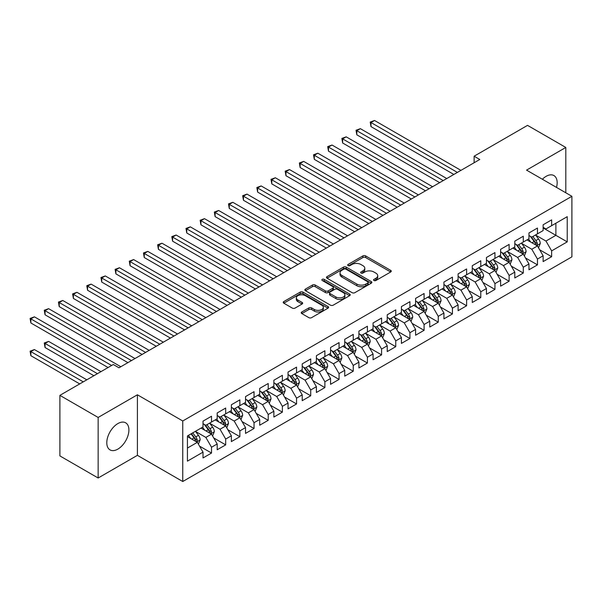<?xml version="1.0" encoding="UTF-8"?>
<svg xmlns="http://www.w3.org/2000/svg" width="602" height="602" viewBox="0 0 602 602"><rect width="100%" height="100%" fill="white"/><g stroke="black" fill="none" stroke-linecap="round" stroke-linejoin="round"><path stroke-width="0.9" d="M373.962 280.517A1.377 0.798 0 0 0 375.911 280.517L390.69 271.984A1.964 1.136 0 0 0 391.27 271.178A1.964 1.136 0 0 0 390.69 270.373L365.655 255.918A1.964 1.136 0 0 0 362.871 255.918L348.091 264.451A1.377 0.798 0 0 0 347.693 265.015A1.377 0.798 0 0 0 348.091 265.58A1.377 0.798 0 0 0 350.04 265.58L351.952 264.474A6.298 3.635 0 0 1 360.854 264.474L362.938 265.678A6.298 3.635 0 0 1 364.789 268.251A6.298 3.635 0 0 1 362.938 270.817L361.027 271.923A1.377 0.798 0 0 0 360.628 272.488A1.377 0.798 0 0 0 361.027 273.045A1.377 0.798 0 0 0 362.976 273.045L364.887 271.946A6.298 3.635 0 0 1 373.789 271.946L375.881 273.15A6.298 3.635 0 0 1 377.725 275.716A6.298 3.635 0 0 1 375.881 278.29L373.962 279.388A1.377 0.798 0 0 0 373.564 279.953A1.377 0.798 0 0 0 373.962 280.517L373.962 279.388M117.849 449.122A15.629 9.022 120 0 0 128.06 435.344A15.629 9.022 120 0 0 125.667 422.815A15.629 9.022 120 0 0 117.849 423.59A15.629 9.022 120 0 0 107.638 437.368A15.629 9.022 120 0 0 110.031 449.89A15.629 9.022 120 0 0 117.849 449.122M556.511 187.418A15.629 9.022 120 0 0 553.923 175.566A15.629 9.022 120 0 0 546.112 176.341A15.629 9.022 120 0 0 542.364 179.253M301.805 311.979A1.964 1.136 0 0 0 301.233 312.777A1.964 1.136 0 0 0 301.805 313.582L308.834 317.638A1.964 1.136 0 0 0 311.61 317.638L328.03 308.164A1.964 1.136 0 0 0 328.602 307.359A1.964 1.136 0 0 0 328.03 306.553L302.987 292.098A1.964 1.136 0 0 0 300.21 292.098L283.79 301.579A1.964 1.136 0 0 0 283.218 302.377A1.964 1.136 0 0 0 283.79 303.182L292.279 308.081A1.964 1.136 0 0 0 295.063 308.081L302.084 304.025A1.964 1.136 0 0 0 302.663 303.22A1.964 1.136 0 0 0 302.084 302.422L297.877 299.992A5.26 3.04 0 0 1 296.334 297.839A5.26 3.04 0 0 1 299.585 295.033A5.26 3.04 0 0 1 305.319 295.695L321.799 305.214A5.26 3.04 0 0 1 323.342 307.359A5.26 3.04 0 0 1 320.098 310.165A5.26 3.04 0 0 1 314.364 309.511L311.61 307.923A1.964 1.136 0 0 0 308.834 307.923L301.805 311.979L301.805 313.582M98.149 417.457L98.149 478.003L137.406 455.338L137.406 394.792L98.149 417.457L59.891 395.363L113.311 364.519L118.985 367.792L479.786 159.485L474.12 156.211L474.12 162.758M137.406 394.792L182.752 420.971L571.9 196.305L571.9 256.851L182.752 481.517L182.752 420.971M565.805 192.783L565.805 147.46L526.554 170.118L571.9 196.305M565.805 147.46L527.54 125.366L474.12 156.211M352.095 292.662A1.964 1.136 0 0 0 354.871 292.662L371.291 283.188A1.964 1.136 0 0 0 371.863 282.383A1.964 1.136 0 0 0 371.291 281.578L346.248 267.122A1.964 1.136 0 0 0 343.471 267.122L327.052 276.604A1.964 1.136 0 0 0 326.48 277.402A1.964 1.136 0 0 0 327.052 278.207L352.095 292.662M322.807 280.81A1.377 0.798 0 0 1 324.2 281.006L324.2 279.373L349.657 294.069A1.964 1.136 0 0 1 350.236 294.875A1.964 1.136 0 0 1 349.657 295.672L333.245 305.154A1.964 1.136 0 0 1 330.46 305.154L305.425 290.698L305.425 289.088A1.964 1.136 0 0 0 304.845 289.893A1.964 1.136 0 0 0 305.425 290.698M305.425 289.088L312.446 285.032A1.964 1.136 0 0 1 315.23 285.032L325.381 290.894A1.964 1.136 0 0 0 328.165 290.894L332.823 288.207A1.964 1.136 0 0 0 333.403 287.402A1.964 1.136 0 0 0 332.823 286.597L322.258 280.494A1.377 0.798 0 0 1 321.852 279.93A1.377 0.798 0 0 1 322.702 279.2A1.377 0.798 0 0 1 324.2 279.373M543.132 227.962L555.887 235.329L555.887 223.222L567.227 216.675L551.635 225.675L551.635 219.865L543.132 224.772L543.132 230.581L537.466 233.854L537.466 228.045L528.962 232.959L528.962 238.768L523.288 242.034L523.288 236.232L514.793 241.139L514.793 246.948L509.119 250.221L509.119 244.412L500.616 249.318L500.616 255.128L494.949 258.401L494.949 252.592L486.446 257.498L486.446 263.307L480.78 266.581L480.78 260.771L472.277 265.685L472.277 271.494L466.61 274.768L466.61 268.959L458.107 273.865L458.107 279.674L452.433 282.948L452.433 277.138L443.93 282.045L443.93 287.854L438.264 291.127L438.264 285.318L429.76 290.232L429.76 296.041L424.094 299.307L424.094 293.498L415.591 298.411L415.591 304.221L409.924 307.494L409.924 301.685L401.421 306.591L401.421 312.4L395.747 315.674L395.747 309.864L387.244 314.771L387.244 320.58L381.578 323.853L381.578 318.044L373.074 322.958L373.074 328.767L367.408 332.041L367.408 326.231L358.905 331.138L358.905 336.947L353.239 340.22L353.239 334.411L344.735 339.317L344.735 345.127L339.061 348.4L339.061 342.591L330.558 347.497L330.558 353.306L324.892 356.58L324.892 350.77L316.389 355.684L316.389 361.493L310.722 364.767L310.722 358.958L302.219 363.864L302.219 369.673L296.553 372.947L296.553 367.137L288.049 372.044L288.049 377.853L282.376 381.126L282.376 375.317L273.872 380.231L273.872 386.04L268.206 389.313L268.206 383.504L259.703 388.41L259.703 394.22L254.036 397.493L254.036 391.684L245.533 396.59L245.533 402.399L239.867 405.673L239.867 399.863L231.364 404.77L231.364 410.579L225.69 413.852L225.69 408.043L217.194 412.957L217.194 418.766L211.52 422.04L211.52 416.23L203.017 421.137L203.017 426.946L187.433 435.946L187.433 461.147L203.017 452.147L197.351 442.327L187.433 436.601M567.227 216.675L567.227 241.876L551.635 250.876L545.969 241.056L535.69 235.126M539.663 249.77L551.635 256.685L551.635 250.876M551.635 256.685L543.132 261.592L543.132 255.782L537.466 259.056L531.792 249.236L521.52 243.306M525.486 257.949L537.466 264.865L537.466 259.056M537.466 264.865L528.962 269.771L528.962 263.962L523.288 267.235L517.622 257.423L507.351 251.485M511.316 266.137L523.288 273.045L523.288 267.235M523.288 273.045L514.793 277.958L514.793 272.149L509.119 275.423L503.453 265.602L493.181 259.673M497.147 274.316L509.119 281.232L509.119 275.423M509.119 281.232L500.616 286.138L500.616 280.329L494.949 283.602L489.283 273.782L479.004 267.852M482.977 282.496L494.949 289.411L494.949 283.602M494.949 289.411L486.446 294.318L486.446 288.508L480.78 291.782L475.106 281.962L464.834 276.032M468.8 290.676L480.78 297.591L480.78 291.782M480.78 297.591L472.277 302.505L472.277 296.696L466.61 299.962L460.936 290.149L450.665 284.212M454.63 298.863L466.61 305.771L466.61 299.962M466.61 305.771L458.107 310.685L458.107 304.875L452.433 308.149L446.767 298.329L436.495 292.399M440.461 307.043L452.433 313.958L452.433 308.149M452.433 313.958L443.93 318.864L443.93 313.055L438.264 316.328L432.597 306.508L422.318 300.579M426.291 315.222L438.264 322.138L438.264 316.328M438.264 322.138L429.76 327.044L429.76 321.235L424.094 324.508L418.428 314.695L408.148 308.758M412.114 323.409L424.094 330.317L424.094 324.508M424.094 330.317L415.591 335.231L415.591 329.422L409.924 332.695L404.251 322.875L393.979 316.945M397.945 331.589L409.924 338.505L409.924 332.695M409.924 338.505L401.421 343.411L401.421 337.602L395.747 340.875L390.081 331.055L379.809 325.125M383.775 339.769L395.747 346.684L395.747 340.875M395.747 346.684L387.244 351.591L387.244 345.781L381.578 349.055L375.911 339.235L365.632 333.305M369.605 347.948L381.578 354.864L381.578 349.055M381.578 354.864L373.074 359.77L373.074 353.968L367.408 357.234L361.742 347.422L351.463 341.484M355.436 356.136L367.408 363.044L367.408 357.234M367.408 363.044L358.905 367.957L358.905 362.148L353.239 365.422L347.565 355.601L337.293 349.672M341.259 364.315L353.239 371.231L353.239 365.422M353.239 371.231L344.735 376.137L344.735 370.328L339.061 373.601L333.395 363.781L323.123 357.851M327.089 372.495L339.061 379.41L339.061 373.601M339.061 379.41L330.558 384.317L330.558 378.507L324.892 381.781L319.226 371.968L308.946 366.031M312.92 380.675L324.892 387.59L324.892 381.781M324.892 387.59L316.389 392.504L316.389 386.695L310.722 389.968L305.056 380.148L294.777 374.211M298.75 388.862L310.722 395.777L310.722 389.968M310.722 395.777L302.219 400.684L302.219 394.874L296.553 398.148L290.879 388.328L280.607 382.398M284.573 397.042L296.553 403.957L296.553 398.148M296.553 403.957L288.049 408.863L288.049 403.054L282.376 406.327L276.709 396.507L266.438 390.578M270.403 405.221L282.376 412.137L282.376 406.327M282.376 412.137L273.872 417.043L273.872 411.234L268.206 414.507L262.54 404.694L252.268 398.757M256.234 413.408L268.206 420.316L268.206 414.507M268.206 420.316L259.703 425.23L259.703 419.421L254.036 422.694L248.37 412.874L238.091 406.944M242.064 421.588L254.036 428.504L254.036 422.694M254.036 428.504L245.533 433.41L245.533 427.601L239.867 430.874L234.193 421.054L223.921 415.124M227.887 429.768L239.867 436.683L239.867 430.874M239.867 436.683L231.364 441.59L231.364 435.78L225.69 439.054L220.023 429.234L209.752 423.304M213.718 437.947L225.69 444.863L225.69 439.054M225.69 444.863L217.194 449.777L217.194 443.967L211.52 447.233L205.854 437.421L195.582 431.483M199.548 446.135L211.52 453.043L211.52 447.233M211.52 453.043L203.017 457.956L203.017 452.147M203.017 423.673L205.854 425.313L211.52 422.04M187.433 448.054L197.351 442.327M217.194 415.493L220.023 417.126L225.69 413.852M205.854 437.421L211.52 434.147L201.038 428.09M217.194 443.967L211.52 434.147M231.364 407.313L234.193 408.946L239.867 405.673M220.023 429.234L225.69 425.968L215.207 419.91M231.364 435.78L225.69 425.968M245.533 399.126L248.37 400.766L254.036 397.493M234.193 421.054L239.867 417.78L229.377 411.73M245.533 427.601L239.867 417.78M259.703 390.946L262.54 392.579L268.206 389.313M248.37 412.874L254.036 409.601L243.547 403.543M259.703 419.421L254.036 409.601M273.872 382.767L276.709 384.4L282.376 381.126M262.54 404.694L268.206 401.421L257.724 395.363M273.872 411.234L268.206 401.421M288.049 374.579L290.879 376.22L296.553 372.947M276.709 396.507L282.376 393.234L271.893 387.184M288.049 403.054L282.376 393.234M302.219 366.4L305.056 368.04L310.722 364.767M290.879 388.328L296.553 385.054L286.063 379.004M302.219 394.874L296.553 385.054M316.389 358.22L319.226 359.853L324.892 356.58M305.056 380.148L310.722 376.875L300.232 370.817M316.389 386.695L310.722 376.875M330.558 350.04L333.395 351.673L339.061 348.4M319.226 371.968L324.892 368.695L314.41 362.637M330.558 378.507L324.892 368.695M344.735 341.853L347.565 343.494L353.239 340.22M333.395 363.781L339.061 360.508L328.579 354.458M344.735 370.328L339.061 360.508M358.905 333.674L361.742 335.306L367.408 332.041M347.565 355.601L353.239 352.328L342.749 346.27M358.905 362.148L353.239 352.328M373.074 325.494L375.911 327.127L381.578 323.853M361.742 347.422L367.408 344.148L356.918 338.091M373.074 353.968L367.408 344.148M387.244 317.307L390.081 318.947L395.747 315.674M375.911 339.235L381.578 335.961L371.088 329.911M387.244 345.781L381.578 335.961M401.421 309.127L404.251 310.767L409.924 307.494M390.081 331.055L395.747 327.781L385.265 321.731M401.421 337.602L395.747 327.781M415.591 300.947L418.428 302.58L424.094 299.307M404.251 322.875L409.924 319.602L399.435 313.544M415.591 329.422L409.924 319.602M429.76 292.768L432.597 294.401L438.264 291.127M418.428 314.695L424.094 311.422L413.604 305.364M429.76 321.235L424.094 311.422M443.93 284.58L446.767 286.221L452.433 282.948M432.597 306.508L438.264 303.235L427.774 297.185M443.93 313.055L438.264 303.235M458.107 276.401L460.936 278.041L466.61 274.768M446.767 298.329L452.433 295.055L441.951 288.998M458.107 304.875L452.433 295.055M472.277 268.221L475.106 269.854L480.78 266.581M460.936 290.149L466.61 286.876L456.12 280.818M472.277 296.696L466.61 286.876M486.446 260.041L489.283 261.674L494.949 258.401M475.106 281.962L480.78 278.696L470.29 272.638M486.446 288.508L480.78 278.696M500.616 251.854L503.453 253.495L509.119 250.221M489.283 273.782L494.949 270.509L484.459 264.459M500.616 280.329L494.949 270.509M514.793 243.675L517.622 245.307L523.288 242.034M503.453 265.602L509.119 262.329L498.637 256.271M514.793 272.149L509.119 262.329M528.962 235.495L531.792 237.128L537.466 233.854M517.622 257.423L523.288 254.149L512.806 248.092M528.962 263.962L523.288 254.149M543.132 227.308L545.969 228.948L551.635 225.675M531.792 249.236L537.466 245.962L526.976 239.912M543.132 255.782L537.466 245.962M59.891 395.363L59.891 455.91L98.149 478.003M137.406 455.338L182.752 481.517M545.969 241.056L555.887 235.329L567.227 241.876M374.519 280.713L375.881 279.922A6.298 3.635 0 0 0 377.725 277.356L377.725 275.716M364.789 268.251L364.789 269.884A6.298 3.635 0 0 1 362.938 272.458L361.576 273.24M390.668 271.999L365.655 257.558A1.964 1.136 0 0 0 362.871 257.558L348.641 265.775M371.261 283.203L346.248 268.763A1.964 1.136 0 0 0 343.471 268.763L327.082 278.222M367.807 282.948A1.377 0.798 0 0 0 368.213 282.383A1.377 0.798 0 0 0 367.807 281.819L345.834 269.132A1.377 0.798 0 0 0 343.885 269.132L341.868 270.298A6.298 3.635 0 0 0 340.025 272.864A6.298 3.635 0 0 0 341.868 275.438L356.888 284.106A6.298 3.635 0 0 0 365.79 284.106L367.807 282.948L367.807 284.58A1.377 0.798 0 0 0 368.213 284.016L368.213 282.383M340.025 272.864L340.025 274.504A6.298 3.635 0 0 0 341.868 277.07L341.868 275.438M367.807 284.58L365.79 285.747A6.298 3.635 0 0 1 356.888 285.747L341.868 277.07M305.447 290.713L312.446 286.672L312.446 285.032M333.403 287.402L333.403 289.035A1.964 1.136 0 0 1 332.823 289.84L328.165 292.534A1.964 1.136 0 0 1 325.381 292.534L315.23 286.672A1.964 1.136 0 0 0 312.446 286.672M324.2 281.006L349.634 295.687M335.924 296.982A5.26 3.04 0 0 0 341.658 297.636A5.26 3.04 0 0 0 344.908 294.829A5.26 3.04 0 0 0 343.366 292.685L337.556 289.329A1.964 1.136 0 0 0 334.772 289.329L330.114 292.023A1.964 1.136 0 0 0 329.535 292.82A1.964 1.136 0 0 0 330.114 293.625L335.924 296.982L335.924 298.615A5.26 3.04 0 0 0 341.658 299.277A5.26 3.04 0 0 0 344.908 296.47L344.908 294.829M329.535 292.82L329.535 294.461A1.964 1.136 0 0 0 330.114 295.266L330.114 293.625M335.924 298.615L330.114 295.266M323.342 307.359L323.342 308.999A5.26 3.04 0 0 1 320.098 311.806A5.26 3.04 0 0 1 314.364 311.144L311.61 309.556A1.964 1.136 0 0 0 308.834 309.556L301.835 313.597M296.334 297.839L296.334 299.48A5.26 3.04 0 0 0 297.877 301.625L297.877 299.992M302.061 304.04L297.877 301.625M328 308.179L302.987 293.738A1.964 1.136 0 0 0 300.21 293.738L283.82 303.197L283.79 301.579M538.512 247.783L540.272 243.494A5.313 3.063 -120 0 0 538.572 238.971L535.562 234.953M530.768 242.102L528.481 239.047M370.99 159.342L425.509 190.819L342.651 142.983L342.651 138.889L346.195 136.842L432.597 186.725M536.465 245.39L537.405 243.72A5.313 3.063 -120 0 0 535.878 240.529L532.868 236.511M531.152 236.759L534.869 241.718A2.709 1.565 60 0 1 535.366 242.546L537.405 243.72M530.219 236.217L534.185 241.507A5.313 3.063 60 0 1 535.705 244.705L535.81 245.006M457.392 172.413L370.99 122.53L374.534 120.483L460.936 170.366M453.855 174.46L370.99 126.616L370.99 122.53L370.215 122.078L374.534 120.483M370.99 126.616L370.215 122.078M524.342 255.963L526.095 251.674A5.313 3.063 -120 0 0 524.402 247.151L521.392 243.133M516.591 250.281L514.304 247.226M356.82 167.529L411.339 198.999L328.481 151.162L328.481 147.069L332.018 145.029L418.428 194.913M522.288 253.57L523.228 251.899A5.313 3.063 -120 0 0 521.708 248.709L518.698 244.69M516.983 244.939L520.7 249.905A2.709 1.565 60 0 1 521.189 250.725L523.228 251.899M516.049 244.397L520.008 249.687A5.313 3.063 60 0 1 521.528 252.885L521.641 253.194M510.172 264.143L511.926 259.861A5.313 3.063 -120 0 0 510.233 255.338L507.223 251.32M502.422 258.461L500.134 255.406M342.651 175.709L397.169 207.186L314.304 159.342L314.304 155.256L317.848 153.209L404.251 203.092M508.118 261.75L509.059 260.087A5.313 3.063 -120 0 0 507.539 256.888L504.529 252.87M502.813 253.118L506.53 258.085A2.709 1.565 60 0 1 507.019 258.905L509.059 260.087M501.872 252.584L505.838 257.874A5.313 3.063 60 0 1 507.358 261.065L507.463 261.373M443.222 180.592L356.82 130.709L360.365 128.662L446.767 178.546M439.678 182.639L356.82 134.803L356.82 130.709L356.045 130.258L360.365 128.662M356.82 134.803L356.045 130.258M429.053 188.772L341.868 138.437L346.195 136.842M342.651 142.983L341.868 138.437M495.995 272.33L497.756 268.04A5.313 3.063 -120 0 0 496.063 263.518L493.053 259.5M488.252 266.641L485.964 263.586M328.481 183.888L382.992 215.365L300.135 167.529L300.135 163.435L303.679 161.389L390.081 211.272M493.949 269.929L494.889 268.266A5.313 3.063 -120 0 0 493.369 265.068L490.359 261.05M488.636 261.306L492.353 266.265A2.709 1.565 60 0 1 492.85 267.092L494.889 268.266M487.703 260.764L491.668 266.054A5.313 3.063 60 0 1 493.188 269.245L493.294 269.553M481.826 280.509L483.587 276.22A5.313 3.063 -120 0 0 481.886 271.698L478.876 267.679M474.083 274.828L471.795 271.773M314.304 192.076L368.823 223.545L285.965 175.709L285.965 171.615L289.509 169.568L375.911 219.459M479.779 278.116L480.72 276.446A5.313 3.063 -120 0 0 479.2 273.255L476.182 269.237M474.466 269.485L478.184 274.452A2.709 1.565 60 0 1 478.68 275.272L480.72 276.446M473.533 268.943L477.499 274.234A5.313 3.063 60 0 1 479.019 277.432L479.124 277.74M414.883 196.959L327.699 146.625L332.018 145.029M328.481 151.162L327.699 146.625M400.706 205.139L313.529 154.804L317.848 153.209M314.304 159.342L313.529 154.804M467.656 288.689L469.409 284.4A5.313 3.063 -120 0 0 467.716 279.877L464.706 275.859M459.913 283.008L457.618 279.953M300.135 200.255L354.653 231.732L271.795 183.888L271.795 179.802L275.332 177.756L361.742 227.639M465.609 286.296L466.542 284.633A5.313 3.063 -120 0 0 465.022 281.435L462.012 277.417M460.297 277.665L464.014 282.631A2.709 1.565 60 0 1 464.503 283.452L466.542 284.633M459.364 277.131L463.322 282.413A5.313 3.063 60 0 1 464.842 285.611L464.955 285.92M386.537 213.319L299.36 162.984L303.679 161.389M300.135 167.529L299.36 162.984M453.487 296.869L455.24 292.587A5.313 3.063 -120 0 0 453.547 288.065L450.537 284.046M445.736 291.187L443.448 288.132M285.965 208.435L340.484 239.912L257.618 192.068L257.618 187.982L261.163 185.935L347.565 235.818M451.432 294.476L452.373 292.813A5.313 3.063 -120 0 0 450.853 289.615L447.843 285.596M446.127 285.852L449.844 290.811A2.709 1.565 60 0 1 450.334 291.631L452.373 292.813M445.194 285.31L449.152 290.6A5.313 3.063 60 0 1 450.672 293.791L450.778 294.1M372.367 221.498L285.182 171.164L289.509 169.568M285.965 175.709L285.182 171.164M439.309 305.056L441.07 300.767A5.313 3.063 -120 0 0 439.377 296.244L436.367 292.226M431.566 299.375L429.279 296.319M271.795 216.615L326.307 248.092L243.449 200.255L243.449 196.162L246.993 194.115L333.395 243.998M437.263 302.663L438.203 300.992A5.313 3.063 -120 0 0 436.683 297.802L433.673 293.784M431.95 294.032L435.675 298.991A2.709 1.565 60 0 1 436.164 299.819L438.203 300.992M431.017 293.49L434.983 298.78A5.313 3.063 60 0 1 436.503 301.978L436.608 302.279M358.198 229.686L271.013 179.351L275.332 177.756M271.795 183.888L271.013 179.351M425.14 313.236L426.901 308.946A5.313 3.063 -120 0 0 425.2 304.424L422.19 300.406M417.397 307.554L415.109 304.499M257.618 224.802L312.137 256.271L229.279 208.435L229.279 204.341L232.823 202.302L319.226 252.185M423.093 310.843L424.034 309.172A5.313 3.063 -120 0 0 422.514 305.982L419.504 301.963M417.78 302.212L421.498 307.178A2.709 1.565 60 0 1 421.994 307.998L424.034 309.172M416.847 301.67L420.813 306.96A5.313 3.063 60 0 1 422.333 310.158L422.438 310.466M344.02 237.865L256.843 187.531L261.163 185.935M257.618 192.068L256.843 187.531M410.97 321.415L412.724 317.134A5.313 3.063 -120 0 0 411.031 312.611L408.021 308.585M403.227 315.734L400.932 312.679M243.449 232.982L297.967 264.459L215.11 216.615L215.11 212.529L218.646 210.482L305.056 260.365M408.924 319.022L409.857 317.359A5.313 3.063 -120 0 0 408.337 314.161L405.327 310.143M403.611 310.391L407.328 315.358A2.709 1.565 60 0 1 407.817 316.178L409.857 317.359M402.678 309.857L406.636 315.147A5.313 3.063 60 0 1 408.156 318.338L408.269 318.646M329.851 246.045L242.674 195.71L246.993 194.115M243.449 200.255L242.674 195.71M396.801 329.603L398.554 325.313A5.313 3.063 -120 0 0 396.861 320.791L393.851 316.772M389.05 323.914L386.762 320.858M229.279 241.161L283.798 272.638L200.933 224.802L200.933 220.708L204.477 218.661L290.879 268.545M394.746 327.202L395.687 325.539A5.313 3.063 -120 0 0 394.167 322.341L391.157 318.323M389.441 318.578L393.159 323.537A2.709 1.565 60 0 1 393.648 324.358L395.687 325.539M388.508 318.037L392.466 323.327A5.313 3.063 60 0 1 393.986 326.517L394.092 326.826M315.681 254.232L228.497 203.897L232.823 202.302M229.279 208.435L228.497 203.897M382.624 337.782L384.385 333.493A5.313 3.063 -120 0 0 382.691 328.97L379.681 324.952M374.88 332.101L372.593 329.046M215.11 249.341L269.621 280.818L186.763 232.982L186.763 228.888L190.307 226.841L276.709 276.732M380.577 335.389L381.517 333.719A5.313 3.063 -120 0 0 379.997 330.528L376.987 326.51M375.264 326.758L378.989 331.725A2.709 1.565 60 0 1 379.478 332.545L381.517 333.719M374.331 326.216L378.297 331.506A5.313 3.063 60 0 1 379.817 334.704L379.922 335.013M301.512 262.412L214.327 212.077L218.646 210.482M215.11 216.615L214.327 212.077M368.454 345.962L370.215 341.673A5.313 3.063 -120 0 0 368.514 337.15L365.504 333.132M360.711 340.28L358.423 337.225M200.933 257.528L255.451 288.998L172.593 241.161L172.593 237.075L176.138 235.028L262.54 284.912M366.407 343.569L367.348 341.898A5.313 3.063 -120 0 0 365.828 338.708L362.818 334.689M361.095 334.938L364.812 339.904A2.709 1.565 60 0 1 365.309 340.724L367.348 341.898M360.162 334.403L364.127 339.686A5.313 3.063 60 0 1 365.647 342.884L365.753 343.193M287.342 270.591L200.157 220.257L204.477 218.661M200.933 224.802L200.157 220.257M354.285 354.142L356.038 349.86A5.313 3.063 -120 0 0 354.345 345.337L351.335 341.319M346.541 348.46L344.254 345.405M186.763 265.708L241.282 297.185L158.424 249.341L158.424 245.255L161.968 243.208L248.37 293.091M352.238 351.749L353.171 350.086A5.313 3.063 -120 0 0 351.651 346.887L348.641 342.869M346.925 343.117L350.642 348.084A2.709 1.565 60 0 1 351.132 348.904L353.171 350.086M345.992 342.583L349.95 347.873A5.313 3.063 60 0 1 351.47 351.064L351.583 351.372M273.165 278.771L185.988 228.436L190.307 226.841M186.763 232.982L185.988 228.436M340.115 362.329L341.868 358.039A5.313 3.063 -120 0 0 340.175 353.517L337.165 349.499M332.364 356.64L330.077 353.592M172.593 273.887L227.112 305.364L144.247 257.528L144.247 253.434L147.791 251.388L234.193 301.271M338.061 359.936L339.001 358.265A5.313 3.063 -120 0 0 337.481 355.075L334.471 351.049M332.755 351.305L336.473 356.264A2.709 1.565 60 0 1 336.962 357.091L339.001 358.265M331.822 350.763L335.781 356.053A5.313 3.063 60 0 1 337.301 359.243L337.406 359.552M258.995 286.958L171.811 236.624L176.138 235.028M172.593 241.161L171.811 236.624M325.945 370.508L327.699 366.219A5.313 3.063 -120 0 0 326.006 361.697L322.996 357.678M318.195 364.827L315.907 361.772M158.424 282.075L212.935 313.544M323.891 368.115L324.832 366.445A5.313 3.063 -120 0 0 323.312 363.254L320.302 359.236M318.578 359.484L322.303 364.451A2.709 1.565 60 0 1 322.792 365.271L324.832 366.445M317.645 358.942L321.611 364.233A5.313 3.063 60 0 1 323.131 367.431L323.236 367.739M244.826 295.138L157.641 244.803L161.968 243.208M158.424 249.341L157.641 244.803M311.768 378.688L313.529 374.399A5.313 3.063 -120 0 0 311.828 369.876L308.818 365.858M304.025 373.007L301.737 369.952M144.247 290.254L198.765 321.731L115.908 273.887L115.908 269.801L119.452 267.755L205.854 317.638M309.721 376.295L310.662 374.632A5.313 3.063 -120 0 0 309.142 371.434L306.132 367.416M304.409 367.664L308.126 372.63A2.709 1.565 60 0 1 308.623 373.451L310.662 374.632M303.476 367.13L307.441 372.42A5.313 3.063 60 0 1 308.961 375.61L309.067 375.919M230.656 303.318L143.472 252.983L147.791 251.388M144.247 257.528L143.472 252.983M297.599 386.875L299.352 382.586A5.313 3.063 -120 0 0 297.659 378.064L294.649 374.045M289.855 381.186L287.568 378.131M130.077 298.434L184.596 329.911L101.738 282.075L101.738 277.981L105.282 275.934L191.684 325.817M295.552 384.475L296.485 382.812A5.313 3.063 -120 0 0 294.965 379.614L291.955 375.595M290.239 375.851L293.957 380.81A2.709 1.565 60 0 1 294.446 381.63L296.485 382.812M289.306 375.309L293.264 380.599A5.313 3.063 60 0 1 294.784 383.79L294.897 384.099M216.479 311.497L130.077 261.614L133.621 259.575L220.023 309.458M212.942 313.544L130.077 265.708L130.077 261.614L129.302 261.17L133.621 259.575M130.077 265.708L129.302 261.17M283.429 395.055L285.182 390.766A5.313 3.063 -120 0 0 283.489 386.243L280.479 382.225M275.678 389.374L273.391 386.318M115.908 306.614L170.426 338.091L87.568 290.254L87.568 286.161L91.105 284.114L177.507 333.997M281.375 392.662L282.315 390.991A5.313 3.063 -120 0 0 280.795 387.801L277.785 383.783M276.07 384.031L279.787 388.99A2.709 1.565 60 0 1 280.276 389.818L282.315 390.991M275.137 383.489L279.095 388.779A5.313 3.063 60 0 1 280.615 391.977L280.72 392.278M202.31 319.685L115.125 269.35L119.452 267.755M115.908 273.887L115.125 269.35M269.26 403.235L271.013 398.945A5.313 3.063 -120 0 0 269.32 394.423L266.31 390.405M261.509 397.553L259.221 394.498M101.738 314.801L156.257 346.27L73.391 298.434L73.391 294.34L76.936 292.301L163.338 342.184M267.205 400.842L268.146 399.171A5.313 3.063 -120 0 0 266.626 395.981L263.616 391.962M261.9 392.211L265.617 397.177A2.709 1.565 60 0 1 266.107 397.997L268.146 399.171M260.959 391.669L264.925 396.959A5.313 3.063 60 0 1 266.445 400.157L266.551 400.465M188.14 327.864L100.955 277.53L105.282 275.934M101.738 282.075L100.955 277.53M255.082 411.414L256.843 407.133A5.313 3.063 -120 0 0 255.15 402.61L252.133 398.592M247.339 405.733L245.052 402.678M87.568 322.981L142.08 354.458L59.222 306.614L59.222 302.528L62.766 300.481L149.168 350.364M253.036 409.021L253.976 407.358A5.313 3.063 -120 0 0 252.456 404.16L249.446 400.142M247.723 400.39L251.44 405.357A2.709 1.565 60 0 1 251.937 406.177L253.976 407.358M246.79 399.856L250.756 405.146A5.313 3.063 60 0 1 252.276 408.337L252.381 408.645M173.97 336.044L86.786 285.709L91.105 284.114M87.568 290.254L86.786 285.709M240.913 419.602L242.666 415.312A5.313 3.063 -120 0 0 240.973 410.79L237.963 406.771M233.17 413.913L230.882 410.857M73.391 331.16L127.91 362.637L45.052 314.801L45.052 310.707L48.596 308.66L134.999 358.544M238.866 417.201L239.799 415.538A5.313 3.063 -120 0 0 238.279 412.34L235.269 408.322M233.553 408.577L237.271 413.536A2.709 1.565 60 0 1 237.767 414.364L239.799 415.538M232.62 408.036L236.578 413.326A5.313 3.063 60 0 1 238.099 416.516L238.211 416.825M159.793 344.231L72.616 293.896L76.936 292.301M73.391 298.434L72.616 293.896M226.743 427.781L228.497 423.492A5.313 3.063 -120 0 0 226.803 418.969L223.793 414.951M218.993 422.1L216.705 419.045M59.222 339.347L108.074 367.544L30.883 322.981L30.883 318.887L34.419 316.84L120.821 366.731M224.689 425.388L225.63 423.718A5.313 3.063 -120 0 0 224.11 420.527L221.1 416.509M219.384 416.757L223.101 421.724A2.709 1.565 60 0 1 223.59 422.544L225.63 423.718M218.451 416.215L222.409 421.505A5.313 3.063 60 0 1 223.929 424.703L224.042 425.012M145.624 352.411L58.439 302.076L62.766 300.481M59.222 306.614L58.439 302.076M212.574 435.961L214.327 431.672A5.313 3.063 -120 0 0 212.634 427.149L209.624 423.131M204.823 430.279L202.535 427.224M100.985 371.637L48.596 341.387L45.052 343.433L45.052 347.527L93.897 375.731M210.519 433.568L211.46 431.905A5.313 3.063 -120 0 0 209.94 428.707L206.93 424.688M205.214 424.937L208.932 429.903A2.709 1.565 60 0 1 209.421 430.723L211.46 431.905M204.274 424.402L208.239 429.685A5.313 3.063 60 0 1 209.759 432.883L209.865 433.192M45.052 347.527L44.27 342.982L97.441 373.684M44.27 342.982L48.596 341.387M131.454 360.59L44.27 310.256L48.596 308.66M45.052 314.801L44.27 310.256M198.397 444.141L200.157 439.859A5.313 3.063 -120 0 0 198.464 435.336L195.447 431.318M190.653 438.459L188.366 435.404M86.816 379.817L34.419 349.574L30.883 351.613L30.883 355.707L79.727 383.91M196.35 441.748L197.29 440.085A5.313 3.063 -120 0 0 195.77 436.886L192.76 432.868M191.428 433.636L194.755 438.083A2.709 1.565 60 0 1 195.251 438.903L197.29 440.085M191.06 433.854L194.07 437.872A5.313 3.063 60 0 1 195.59 441.063L195.695 441.371M30.883 355.707L30.1 351.169L83.272 381.864M30.1 351.169L34.419 349.574M111.611 365.497L30.1 318.435L34.419 316.84M30.883 322.981L30.1 318.435M375.881 279.922L375.881 278.29M361.027 273.045L361.027 271.923M362.938 272.458L362.938 270.817M348.091 265.58L348.091 264.451M362.871 257.558L362.871 255.918M365.655 257.558L365.655 255.918M390.69 271.984L390.69 270.373M327.052 278.207L327.052 276.604M343.471 268.763L343.471 267.122M346.248 268.763L346.248 267.122M371.291 283.188L371.291 281.578M356.888 285.747L356.888 284.106M365.79 285.747L365.79 284.106M315.23 286.672L315.23 285.032M325.381 292.534L325.381 290.894M328.165 292.534L328.165 290.894M332.823 289.84L332.823 288.207M349.657 295.672L349.657 294.069M308.834 309.556L308.834 307.923M311.61 309.556L311.61 307.923M314.364 311.144L314.364 309.511M302.084 304.025L302.084 302.422M300.21 293.738L300.21 292.098M302.987 293.738L302.987 292.098M328.03 308.164L328.03 306.553M536.796 245.578L540.235 243.599M535.878 240.529L538.572 238.971M531.965 242.787L534.185 241.507M522.626 253.766L526.065 251.779M521.708 248.709L524.402 247.151M517.788 250.974L520.008 249.687M508.457 261.945L511.888 259.959M507.539 256.888L510.233 255.338M503.618 259.153L505.838 257.874M494.287 270.125L497.719 268.146M493.369 265.068L496.063 263.518M489.449 267.333L491.668 266.054M480.11 278.305L483.549 276.326M479.2 273.255L481.886 271.698M475.279 275.513L477.499 274.234M465.94 286.492L469.379 284.505M465.022 281.435L467.716 279.877M461.102 283.7L463.322 282.413M451.771 294.671L455.202 292.685M450.853 289.615L453.547 288.065M446.932 291.88L449.152 290.6M437.601 302.851L441.033 300.872M436.683 297.802L439.377 296.244M432.763 300.059L434.983 298.78M423.424 311.038L426.863 309.052M422.514 305.982L425.2 304.424M418.593 308.247L420.813 306.96M409.255 319.218L412.694 317.231M408.337 314.161L411.031 312.611M404.416 316.426L406.636 315.147M395.085 327.398L398.524 325.411M394.167 322.341L396.861 320.791M390.246 324.606L392.466 323.327M380.915 335.577L384.347 333.598M379.997 330.528L382.691 328.97M376.077 332.786L378.297 331.506M366.738 343.765L370.177 341.778M365.828 338.708L368.514 337.15M361.907 340.973L364.127 339.686M352.569 351.944L356.008 349.958M351.651 346.887L354.345 345.337M347.738 349.152L349.95 347.873M338.399 360.124L341.838 358.145M337.481 355.075L340.175 353.517M333.561 357.332L335.781 356.053M324.23 368.304L327.661 366.325M323.312 363.254L326.006 361.697M319.391 365.519L321.611 364.233M310.053 376.491L313.491 374.504M309.142 371.434L311.828 369.876M305.222 373.699L307.441 372.42M295.883 384.67L299.322 382.684M294.965 379.614L297.659 378.064M291.052 381.879L293.264 380.599M281.713 392.85L285.152 390.871M280.795 387.801L283.489 386.243M276.875 390.058L279.095 388.779M267.544 401.037L270.975 399.051M266.626 395.981L269.32 394.423M262.705 398.246L264.925 396.959M253.367 409.217L256.806 407.23M252.456 404.16L255.15 402.61M248.536 406.425L250.756 405.146M239.197 417.397L242.636 415.418M238.279 412.34L240.973 410.79M234.366 414.605L236.578 413.326M225.028 425.576L228.467 423.597M224.11 420.527L226.803 418.969M220.189 422.785L222.409 421.505M210.858 433.764L214.289 431.777M209.94 428.707L212.634 427.149M206.019 430.972L208.239 429.685M196.681 441.943L200.12 439.957M195.77 436.886L198.464 435.336M191.85 439.151L194.07 437.872"/></g></svg>

